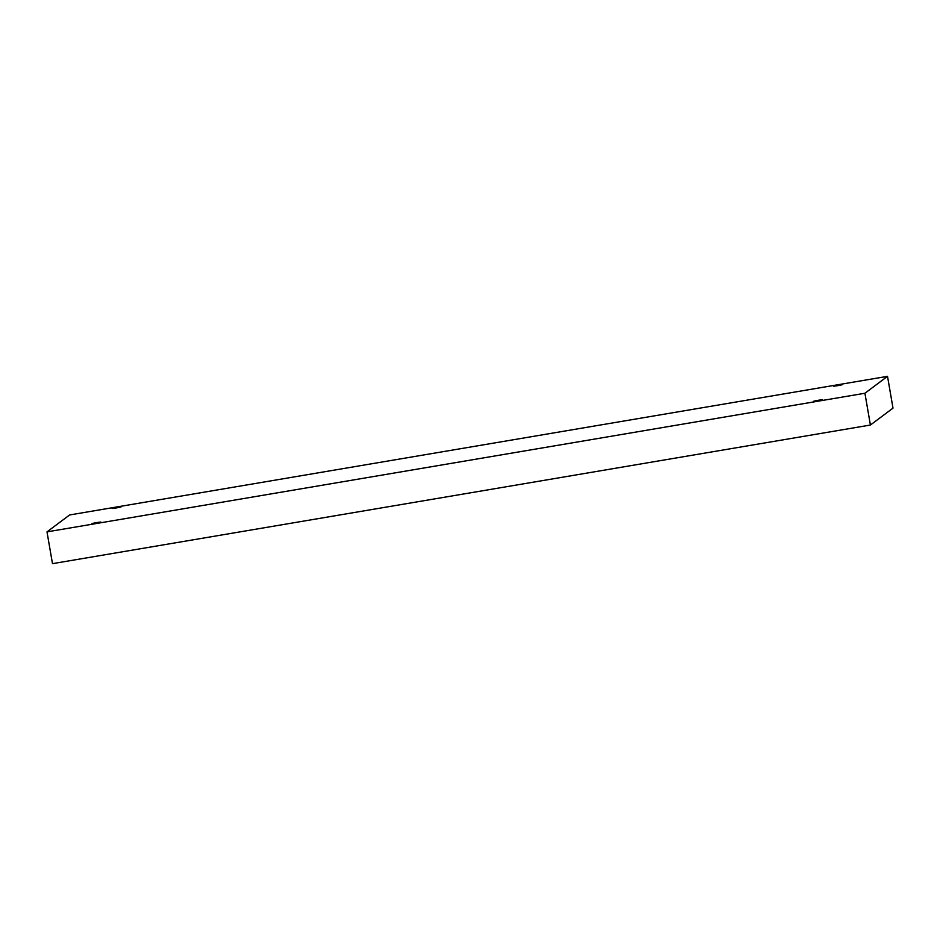 <?xml version="1.0" encoding="UTF-8"?>
<svg xmlns="http://www.w3.org/2000/svg" width="940" height="940" viewBox="0 0 940 940"><rect width="100%" height="100%" fill="white"/><g stroke="black" fill="none" stroke-linecap="round" stroke-linejoin="round"><path stroke-width="1.41" d="M818.341 400.663L818.27 400.264C812.101 401.451 811.866 401.627 817.553 400.804C811.866 401.627 812.101 401.451 818.27 400.264C812.101 401.451 811.866 401.627 817.553 400.804C823.722 399.618 823.969 399.441 818.27 400.264C823.969 399.441 823.722 399.618 817.553 400.804C823.722 399.618 823.969 399.441 818.27 400.264L818.341 400.663M96.785 522.957L96.726 522.558C90.557 523.745 90.311 523.921 96.009 523.087C90.311 523.921 90.557 523.745 96.726 522.558C90.557 523.745 90.311 523.921 96.009 523.087C102.178 521.912 102.413 521.735 96.726 522.558C102.413 521.735 102.178 521.912 96.009 523.087C102.178 521.912 102.413 521.735 96.726 522.558L96.785 522.957M117.018 507.812L116.948 507.412C110.779 508.599 110.544 508.775 116.231 507.953C110.544 508.775 110.779 508.599 116.948 507.412C110.779 508.599 110.544 508.775 116.231 507.953C122.4 506.766 122.647 506.589 116.948 507.412C122.647 506.589 122.4 506.766 116.231 507.953C122.4 506.766 122.647 506.589 116.948 507.412L117.018 507.812M838.574 385.529L838.504 385.118C832.335 386.305 832.1 386.481 837.787 385.659C832.1 386.481 832.335 386.305 838.504 385.118C832.335 386.305 832.1 386.481 837.787 385.659C843.956 384.472 844.202 384.296 838.504 385.118C844.202 384.296 843.956 384.472 837.787 385.659C843.956 384.472 844.202 384.296 838.504 385.118L838.574 385.529M69.595 514.967L887.513 376.341L893 408.125L887.513 376.341L864.918 393.249L870.405 425.033L893 408.125L870.405 425.033L864.918 393.249L47 531.876L52.487 563.659L870.405 425.033L52.487 563.659L47 531.876L69.595 514.967L47 531.876L864.918 393.249L887.513 376.341L69.595 514.967"/></g></svg>
